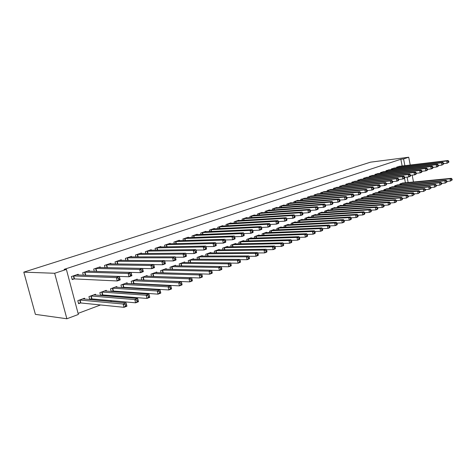 <?xml version="1.0" encoding="UTF-8"?>
<svg xmlns="http://www.w3.org/2000/svg" width="476" height="476" viewBox="0 0 476 476"><rect width="100%" height="100%" fill="white"/><g stroke="black" fill="none" stroke-linecap="round" stroke-linejoin="round"><path stroke-width="0.71" d="M78.082 313.387L100.555 304.955M109.938 301.433L111.908 300.701M121.326 297.161L122.998 296.536M132.453 292.99L133.833 292.472M143.324 288.908L144.436 288.492M153.95 284.922L154.801 284.606M164.339 281.024L164.94 280.798M174.502 277.21L174.865 277.08M78.361 314.452L66.878 318.771L35.397 314.362L23.8 272.141L370.548 162.167L408.717 157.229L403.565 158.919L400.851 159.264L64.111 269.368L66.39 269.428L78.361 314.452M95.736 295.102L95.509 294.239L88.941 296.625L89.72 299.588L91.499 298.94M89.5 271.231L89.315 270.523L82.669 272.754L83.312 275.199M85.252 275.14L84.901 275.259M117.007 287.308L116.804 286.522L110.515 288.801L111.211 291.496M112.967 291.086L111.753 291.532M111.009 263.924L110.843 263.276L104.482 265.418L105.053 267.637M137.386 279.846L137.207 279.126L131.174 281.316L131.798 283.773M133.53 283.565L132.828 283.827M131.608 256.933L131.459 256.344L125.366 258.391L125.878 260.414M156.925 272.7L156.765 272.04L150.981 274.134L151.541 276.389M151.362 250.239L151.225 249.692L145.382 251.661L145.846 253.518M175.674 265.846L175.525 265.239L169.98 267.25L170.485 269.327M170.307 243.819L170.188 243.313L164.577 245.2L164.999 246.913M193.684 259.271L193.548 258.706L188.216 260.64L188.68 262.562M188.502 237.655L188.395 237.191L183.01 239L183.391 240.582M210.999 252.952L210.874 252.429L205.745 254.285L206.167 256.07M205.995 231.741L205.888 231.306L200.711 233.044L201.062 234.513M227.647 246.877L227.534 246.389L222.601 248.174L222.994 249.84M222.81 226.046L222.714 225.642L217.734 227.32L218.056 228.688M243.682 241.035L243.575 240.576L238.827 242.296L239.184 243.849M239 220.572L238.91 220.198L234.121 221.81L234.412 223.089M259.123 235.406L259.027 234.971L254.452 236.631L254.779 238.089M254.589 215.301L254.511 214.95L249.894 216.503L250.162 217.699M274.009 229.979L273.92 229.575L269.505 231.175L269.815 232.544M269.618 210.225L269.547 209.892L265.09 211.392L265.34 212.516M288.367 224.749L288.283 224.369L284.029 225.91L284.309 227.201M284.113 205.329L284.041 205.013L279.745 206.459L279.983 207.518M302.23 219.704L302.153 219.341L298.041 220.834L298.303 222.048M298.101 200.604L298.035 200.307L293.888 201.699L294.108 202.699M315.618 214.831L315.54 214.486L311.572 215.925L311.816 217.074M311.607 196.041L307.544 197.112L307.746 198.052M328.553 210.118L328.482 209.797L324.65 211.189L324.876 212.272M324.662 191.638L320.735 192.673L320.925 193.565M341.06 205.567L340.995 205.263L337.288 206.608L337.502 207.637M337.282 187.377L333.486 188.383L333.664 189.228M353.162 201.164L349.515 202.175L349.717 203.157M349.491 183.254L345.82 184.236L345.987 185.039M364.878 196.903L361.349 197.885L361.534 198.819M361.308 179.268L357.756 180.22L357.91 180.987M376.224 192.774L372.803 193.732L372.982 194.619M372.75 175.406L369.311 176.334L369.453 177.06M387.22 188.776L383.906 189.71L384.078 190.555M383.834 171.669L380.502 172.568L380.639 173.264M397.882 184.902L394.669 185.807L394.824 186.616M394.58 168.04L391.355 168.915L391.48 169.581M405.415 182.784L404.523 178.179M402.16 165.993L400.851 159.264M399.834 166.273L396.651 167.135L396.782 167.784M403.089 183.01L399.923 183.903L400.078 184.694M389.249 169.843L385.971 170.729L386.101 171.408M392.593 186.824L389.332 187.74L389.493 188.567M378.337 173.52L374.951 174.436L375.094 175.144M381.764 190.763L378.402 191.703L378.575 192.572M367.073 177.322L363.575 178.262L363.729 179.006M370.596 194.821L367.121 195.791L367.305 196.701M355.447 181.243L351.835 182.207L351.996 182.992M359.071 199.016L355.477 200.015L355.673 200.967M343.434 185.301L339.703 186.289L339.876 187.116M347.165 203.347L347.099 203.05L343.452 204.371L343.66 205.376M331.022 189.49L327.167 190.507L327.345 191.382M334.86 207.828L334.795 207.512L331.022 208.881L331.242 209.934M318.188 193.821L314.196 194.868L314.392 195.791M322.139 212.457L322.068 212.123L318.164 213.54L318.402 214.652M304.914 198.302L300.778 199.385L300.987 200.354M308.978 217.246L308.906 216.895L304.866 218.359L305.122 219.537M291.169 202.943L291.104 202.639L286.879 204.061L287.105 205.091M295.358 222.203L295.281 221.834L291.098 223.351L291.371 224.601M276.931 207.756L276.859 207.429L272.486 208.905L272.73 209.993M281.251 227.344L281.167 226.951L276.83 228.522L277.127 229.849M262.175 212.742L262.097 212.397L257.564 213.92L257.819 215.081M266.631 232.669L266.536 232.252L262.044 233.877L262.365 235.287M246.865 217.913L246.782 217.55L242.076 219.133L242.361 220.37M251.471 238.19L251.37 237.75L246.711 239.44L247.056 240.939M230.979 223.286L230.89 222.893L226.005 224.535L226.314 225.862M235.739 243.926L235.632 243.456L230.795 245.205L231.163 246.812M214.48 228.867L214.384 228.444L209.309 230.158L209.642 231.574M219.4 249.888L219.281 249.376L214.26 251.203L214.664 252.923M197.332 234.668L197.231 234.216L191.947 235.995L192.31 237.518M202.425 256.082L202.294 255.535L197.07 257.433L197.51 259.283M179.5 240.707L179.381 240.219L173.889 242.07L174.287 243.712M184.771 262.526L184.629 261.937L179.19 263.912L179.678 265.905M160.93 246.996L160.805 246.473L155.081 248.395L155.521 250.18M166.398 269.238L166.243 268.607L160.579 270.66L161.108 272.819M141.586 253.553L141.443 252.982L135.481 254.987L135.969 256.927M147.257 276.235L147.084 275.55L141.182 277.686L141.771 280.037M143.49 279.924L143.026 280.096M121.422 260.39L121.261 259.771L115.037 261.865L115.579 263.984M127.306 283.535L127.116 282.786L120.958 285.017L121.612 287.587M123.361 287.29L122.403 287.635M100.371 267.536L100.198 266.858L93.695 269.047L94.302 271.374M106.487 291.163L106.273 290.342L99.847 292.669L100.579 295.495M102.352 294.971L100.858 295.519M78.385 275.009L78.189 274.265L71.394 276.55L72.197 279.579L74.036 278.954M84.746 299.136L84.508 298.232L77.79 300.665L78.588 303.664L80.402 302.998M66.878 318.771L54.663 273.272L66.39 269.428M54.663 273.272L23.8 272.141M408.134 182.522L407.087 177.108M404.874 165.672L403.565 158.919M413.483 181.999L412.162 175.126M410.223 165.035L408.717 157.229M73.685 277.038L73.988 277.056M448.91 162.12L448.743 161.221L448.225 161.406L448.392 162.298L448.91 162.12L447.131 163.226L446.714 160.989L397.502 166.85M448.225 161.406L446.714 160.989L448.011 160.531L398.947 166.362M448.392 162.298L447.131 163.226L443.638 163.631M448.743 161.221L448.011 160.531M452.2 179.94L452.033 179.053L451.522 179.25L451.688 180.142L452.2 179.94L450.427 181.047L450.016 178.827L451.302 178.339L402.202 183.076M446.934 181.374L450.427 181.047L451.688 180.142M400.768 183.593L450.016 178.827L451.522 179.25M451.302 178.339L452.033 179.053M443.703 163.97L443.537 163.072L443.007 163.256L443.18 164.16L443.703 163.97L441.906 165.089L441.49 162.834L392.218 168.623M443.007 163.256L441.49 162.834L442.805 162.37L393.682 168.129M443.18 164.16L441.906 165.089L438.342 165.499M443.537 163.072L442.805 162.37M438.414 165.856L438.241 164.946L437.706 165.136L437.878 166.047L438.414 165.856L437.938 166.505L436.605 166.981L436.177 164.714L386.845 170.432M437.706 165.136L436.177 164.714L437.515 164.238L388.339 169.932M437.878 166.047L436.605 166.981L432.964 167.391M438.241 164.946L437.515 164.238M447.041 181.933L446.875 181.041L446.351 181.237L446.518 182.135L447.041 181.933L445.25 183.052L444.834 180.815L446.137 180.315L396.984 184.968M441.686 183.379L445.25 183.052L446.518 182.135M395.526 185.497L444.834 180.815L446.351 181.237M446.137 180.315L446.875 181.041M441.793 183.962L441.627 183.058L441.097 183.26L441.264 184.164L441.793 183.962L439.991 185.087L439.568 182.832L440.895 182.32L391.677 186.889M436.349 185.414L439.991 185.087L441.264 184.164M390.201 187.425L439.568 182.832L441.097 183.26M440.895 182.32L441.627 183.058M433.035 167.772L432.862 166.856L432.315 167.046L432.488 167.963L433.035 167.772L432.565 168.427L431.208 168.909L430.774 166.618L381.395 172.264M432.315 167.046L430.774 166.618L432.137 166.136L382.906 171.759M432.488 167.963L431.208 168.909L427.49 169.319M432.862 166.856L432.137 166.136M427.561 169.718L427.388 168.796L426.835 168.992L427.014 169.914L427.561 169.718L427.103 170.372L425.722 170.866L425.288 168.558L375.856 174.127M426.835 168.992L425.288 168.558L426.669 168.07L377.391 173.609M427.014 169.914L425.722 170.866L421.92 171.283M427.388 168.796L426.669 168.07M436.462 186.021L436.29 185.11L435.754 185.319L435.927 186.229L436.462 186.021L434.647 187.151L434.219 184.878L435.564 184.367L386.292 188.841M430.923 187.479L434.647 187.151L435.927 186.229M384.792 189.388L434.219 184.878L435.754 185.319M435.564 184.367L436.29 185.11M431.042 188.109L430.869 187.193L430.322 187.407L430.494 188.323L431.042 188.109L429.209 189.258L428.775 186.967L430.143 186.443L380.824 190.828M425.407 189.585L429.209 189.258L430.494 188.323M379.295 191.382L428.775 186.967L430.322 187.407M430.143 186.443L430.869 187.193M422.004 171.699L421.825 170.771L421.26 170.967L421.438 171.901L422.004 171.699L421.546 172.354L420.147 172.853L419.701 170.527L370.227 176.025M421.26 170.967L419.701 170.527L421.105 170.033L371.792 175.495M421.438 171.901L420.147 172.853L416.262 173.276M421.825 170.771L421.105 170.033M425.532 190.239L425.354 189.317L424.8 189.531L424.973 190.454L425.532 190.239L423.682 191.394L423.241 189.085L424.634 188.55L375.267 192.84M419.79 191.721L423.682 191.394L424.973 190.454M373.719 193.399L423.241 189.085L424.8 189.531M424.634 188.55L425.354 189.317M416.345 173.716L416.167 172.776L415.596 172.978L415.774 173.918L416.345 173.716L415.899 174.371L414.471 174.882L414.025 172.538L364.509 177.947M415.596 172.978L414.025 172.538L415.453 172.032L366.098 177.411M415.774 173.918L414.471 174.882L410.502 175.299M416.167 172.776L415.453 172.032M419.927 192.405L419.749 191.471L419.178 191.691L419.356 192.625L419.927 192.405L418.059 193.571L417.613 191.239L419.029 190.697L369.626 194.886M414.084 193.893L418.059 193.571L419.356 192.625M368.049 195.457L417.613 191.239L419.178 191.691M419.029 190.697L419.749 191.471M410.592 175.763L410.407 174.817L409.824 175.025L410.009 175.971L410.592 175.763L410.151 176.423L408.7 176.941L408.247 174.573L358.702 179.898M409.824 175.025L408.247 174.573L409.699 174.061L360.314 179.357M410.009 175.971L408.7 176.941L404.642 177.364M410.407 174.817L409.699 174.061M414.221 194.607L414.043 193.667L413.465 193.887L413.644 194.827L414.221 194.607L412.341 195.779L411.889 193.435L413.329 192.881L363.89 196.963M408.277 196.106L412.341 195.779L413.644 194.827M362.29 197.546L411.889 193.435L413.465 193.887M413.329 192.881L414.043 193.667M404.737 177.845L404.552 176.893L403.957 177.102L404.148 178.06L404.737 177.845L404.308 178.506L402.833 179.035L402.369 176.65L352.799 181.886M403.957 177.102L402.369 176.65L403.844 176.126L354.442 181.332M404.148 178.06L402.833 179.035L398.68 179.458M404.552 176.893L403.844 176.126M408.42 196.844L408.235 195.898L407.652 196.124L407.837 197.07L408.42 196.844L406.522 198.034L406.064 195.666L407.527 195.1L358.059 199.075M402.369 198.349L406.522 198.034L407.837 197.07M356.435 199.664L406.064 195.666L407.652 196.124M407.527 195.1L408.235 195.898M398.781 179.97L398.59 179.006L397.99 179.22L398.18 180.184L398.781 179.97L398.358 180.63L396.859 181.166L396.389 178.762L346.802 183.903M397.99 179.22L396.389 178.762L397.894 178.232L348.468 183.343M398.18 180.184L396.859 181.166L392.611 181.594M398.59 179.006L397.894 178.232M402.517 199.123L402.333 198.171L401.738 198.403L401.922 199.355L402.517 199.123L402.095 199.747L400.608 200.319L400.137 197.933L401.631 197.361L352.139 201.223M396.353 200.64L400.608 200.319L401.922 199.355M350.485 201.824L400.137 197.933L401.738 198.403M401.631 197.361L402.333 198.171M392.718 182.13L392.527 181.16L391.915 181.374L392.105 182.344L392.718 182.13L392.307 182.79L390.778 183.337L390.302 180.91L340.703 185.955M391.915 181.374L390.302 180.91L391.831 180.374L342.393 185.384M392.105 182.344L390.778 183.337L386.435 183.76M392.527 181.16L391.831 180.374M396.514 201.443L396.324 200.485L395.717 200.717L395.907 201.681L396.514 201.443L396.097 202.062L394.58 202.651L394.11 200.241L395.627 199.664L346.117 203.407M390.237 202.966L394.58 202.651L395.907 201.681M344.44 204.014L394.11 200.241L395.717 200.717M395.627 199.664L396.324 200.485M386.548 184.325L386.357 183.349L385.733 183.569L385.923 184.545L386.548 184.325L386.149 184.991L384.59 185.545L384.108 183.099L334.497 188.044M385.733 183.569L384.108 183.099L385.667 182.552L336.223 187.461M385.923 184.545L384.59 185.545L380.151 185.973M386.357 183.349L385.667 182.552M390.403 203.805L390.213 202.835L389.594 203.073L389.784 204.043L390.403 203.805L389.993 204.424L388.452 205.019L387.97 202.597L389.517 202.002L340.001 205.62M384.007 205.329L388.452 205.019L389.784 204.043M338.293 206.245L387.97 202.597L389.594 203.073M389.517 202.002L390.213 202.835M380.27 186.562L380.074 185.575L379.437 185.801L379.634 186.788L380.27 186.562L379.878 187.229L378.295 187.794L377.801 185.325L328.196 190.162M379.437 185.801L377.801 185.325L379.39 184.765L329.945 189.573M379.634 186.788L378.295 187.794L373.749 188.216M380.074 185.575L379.39 184.765M384.18 206.209L383.983 205.227L383.358 205.471L383.555 206.447L384.18 206.209L383.787 206.828L382.216 207.435L381.722 204.989L383.299 204.388L333.777 207.875M377.664 207.738L382.216 207.435L383.555 206.447M332.04 208.506L381.722 204.989L383.358 205.471M383.299 204.388L383.983 205.227M373.874 188.841L373.672 187.841L373.029 188.074L373.226 189.067L373.874 188.841L373.493 189.507L371.881 190.079L371.381 187.592L321.782 192.316M373.029 188.074L371.381 187.592L372.994 187.026L323.567 191.721M373.226 189.067L371.881 190.079L367.228 190.507M373.672 187.841L372.994 187.026M377.849 208.655L377.647 207.667L377.01 207.911L377.206 208.899L377.849 208.655L377.462 209.273L375.862 209.892L375.368 207.423L376.968 206.81L327.452 210.172M371.203 210.19L375.862 209.892L377.206 208.899M325.685 210.809L375.368 207.423L377.01 207.911M376.968 206.81L377.647 207.667M367.359 191.156L367.157 190.156L366.502 190.388L366.704 191.394L367.359 191.156L366.996 191.828L365.348 192.411L364.842 189.9L315.261 194.511M366.502 190.388L364.842 189.9L366.484 189.323L317.075 193.905M366.704 191.394L365.348 192.411L360.588 192.834M367.157 190.156L366.484 189.323M371.399 211.142L371.197 210.148L370.542 210.398L370.745 211.398L371.399 211.142L371.024 211.766L369.394 212.391L368.888 209.904L370.518 209.279L321.02 212.504M312.649 215.539L362.295 212.433L363.956 211.796L364.628 212.677L363.962 212.933L364.164 213.938L364.83 213.682L364.628 212.677L369.394 212.391L370.745 211.398M319.223 213.153L368.888 209.904L370.542 210.398M370.518 209.279L371.197 210.148M360.731 193.518L360.522 192.506L359.856 192.744L360.058 193.756L360.731 193.518L360.374 194.19L358.696 194.785L358.184 192.256L308.627 196.743M359.856 192.744L358.184 192.256L359.856 191.661L310.471 196.124M360.058 193.756L358.696 194.785L353.829 195.208M360.522 192.506L359.856 191.661M364.83 213.682L364.467 214.301L362.807 214.944L362.295 212.433L363.962 212.933M305.961 217.96L355.578 215.003L357.268 214.355L357.934 215.247L357.256 215.509L357.464 216.526L358.142 216.265L357.934 215.247L362.807 214.944L364.164 213.938M363.956 211.796L314.475 214.872M353.977 195.928L353.763 194.904L353.085 195.148L353.293 196.171L353.977 195.928L353.626 196.594L351.925 197.201L351.401 194.648L301.879 199.016M353.085 195.148L351.401 194.648L353.109 194.047L303.753 198.385M353.293 196.171L351.925 197.201L346.939 197.623M353.763 194.904L353.109 194.047M358.142 216.265L357.785 216.883L356.096 217.538L355.578 215.003L357.256 215.509M351.074 217.818L356.096 217.538L357.464 216.526M357.268 214.355L307.817 217.288M347.093 198.379L346.879 197.344L346.183 197.594L346.397 198.623L347.093 198.379L346.76 199.045L345.023 199.664L344.487 197.088L295.013 201.324M346.183 197.594L344.487 197.088L346.23 196.475L296.923 200.682M346.397 198.623L345.023 199.664L339.912 200.081M346.879 197.344L346.23 196.475M351.324 218.895L351.115 217.871L350.425 218.139L350.633 219.162L351.324 218.895L350.985 219.513L349.265 220.18L348.735 217.627L350.455 216.967L301.046 219.739M344.1 220.453L349.265 220.18L350.633 219.162M299.154 220.43L348.735 217.627L350.425 218.139M350.455 216.967L351.115 217.871M340.078 200.872L339.864 199.837L339.156 200.087L339.37 201.128L340.078 200.872L339.757 201.544L337.99 202.175L337.448 199.575L288.022 203.674M339.156 200.087L337.448 199.575L339.221 198.95L289.967 203.02M339.37 201.128L337.99 202.175L332.754 202.586M339.864 199.837L339.221 198.95M344.38 221.578L344.166 220.543L343.464 220.816L343.678 221.846L344.38 221.578L344.053 222.197L342.298 222.875L341.762 220.299L343.517 219.626L294.156 222.238M336.996 223.137L342.298 222.875L343.678 221.846M292.228 222.941L341.762 220.299L343.464 220.816M343.517 219.626L344.166 220.543M332.932 203.419L332.712 202.371L331.986 202.627L332.206 203.68L332.932 203.419L332.623 204.091L330.82 204.734L330.267 202.11L280.911 206.066M331.986 202.627L330.267 202.11L332.075 201.473L282.887 205.4M332.206 203.68L330.82 204.734L325.459 205.144M332.712 202.371L332.075 201.473M337.305 224.309L337.085 223.268L336.371 223.541L336.586 224.583L337.305 224.309L336.984 224.928L335.199 225.618L334.652 223.018L336.443 222.334L287.141 224.785M329.749 225.868L335.199 225.618L336.586 224.583M285.183 225.493L334.652 223.018L336.371 223.541M336.443 222.334L337.085 223.268M325.643 206.013L325.423 204.954L324.686 205.215L324.906 206.275L325.643 206.013L325.352 206.685L323.513 207.346L322.954 204.698L273.67 208.506M324.686 205.215L322.954 204.698L324.793 204.043L275.681 207.828M324.906 206.275L323.513 207.346L318.022 207.744M325.423 204.954L324.793 204.043M330.088 227.094L329.868 226.046L329.136 226.326L329.362 227.373L330.088 227.094L329.785 227.712L327.964 228.42L327.411 225.791L329.237 225.094L280.001 227.373M322.365 228.653L327.964 228.42L329.362 227.373M278.008 228.093L327.411 225.791L329.136 226.326M329.237 225.094L329.868 226.046M318.218 208.661L317.986 207.59L317.236 207.857L317.462 208.928L318.218 208.661L317.938 209.333L316.064 209.999L315.493 207.328L266.298 210.981M317.236 207.857L315.493 207.328L317.373 206.667L268.345 210.297M317.462 208.928L316.064 209.999L310.435 210.392M317.986 207.59L317.373 206.667M322.734 229.932L322.508 228.873L321.764 229.158L321.99 230.223L322.734 229.932L322.448 230.551L320.592 231.271L320.027 228.623L321.883 227.909L272.73 230.003M314.838 231.491L320.592 231.271L321.99 230.223M270.701 230.741L320.027 228.623L321.764 229.158M321.883 227.909L322.508 228.873M310.638 211.356L310.411 210.279L309.644 210.553L309.876 211.63L310.638 211.356L310.376 212.028L308.466 212.712L307.883 210.017L258.789 213.51M309.644 210.553L307.883 210.017L309.799 209.339L260.878 212.808M309.876 211.63L308.466 212.712L302.694 213.099M310.411 210.279L309.799 209.339M315.237 232.829L315.005 231.758L314.249 232.05L314.475 233.121L315.237 232.829L314.963 233.448L313.071 234.18L312.494 231.509L314.392 230.783L265.334 232.687M307.163 234.382L313.071 234.18L314.475 233.121M263.264 233.436L312.494 231.509L314.249 232.05M314.392 230.783L315.005 231.758M302.914 214.111L302.676 213.022L301.897 213.302L302.129 214.39L302.914 214.111L302.665 214.783L300.713 215.479L300.124 212.754L251.144 216.08M301.897 213.302L300.124 212.754L302.082 212.064L253.268 215.366M302.129 214.39L300.713 215.479L294.799 215.854M302.676 213.022L302.082 212.064M307.591 235.781L307.353 234.704L306.58 235.001L306.818 236.078L307.591 235.781L307.329 236.399L305.402 237.149L304.818 234.448L306.752 233.71L257.796 235.418M299.333 237.334L305.402 237.149L306.818 236.078M255.689 236.185L304.818 234.448L306.58 235.001M306.752 233.71L307.353 234.704M295.031 216.919L294.793 215.818L293.995 216.104L294.233 217.199L295.031 216.919L294.799 217.591L292.811 218.3L292.21 215.551L243.355 218.704M293.995 216.104L292.21 215.551L294.204 214.849L245.521 217.972M294.233 217.199L292.811 218.3L286.736 218.662L285.933 218.96L286.177 220.073L286.986 219.781L286.171 217.687L284.136 218.407L235.418 221.37M294.793 215.818L294.204 214.849M299.785 238.797L299.553 237.708L298.761 238.012L298.999 239.101L299.785 238.797L299.547 239.41L297.577 240.172L296.982 237.447L298.958 236.691L250.12 238.202M291.342 240.338L297.577 240.172L298.999 239.101M247.972 238.982L296.982 237.447L298.761 238.012M298.958 236.691L299.553 237.708M237.625 220.632L286.171 217.687M286.986 219.781L286.778 220.453L284.743 221.179L278.502 221.53M286.177 220.073L284.743 221.179L284.136 218.407L285.933 218.96M291.83 241.867L291.586 240.767L290.782 241.076L291.026 242.177L291.83 241.867L291.604 242.48L289.592 243.26L288.991 240.511L291.003 239.737L242.296 241.035M283.19 243.403L289.592 243.26L291.026 242.177M240.112 241.832L288.991 240.511L290.782 241.076M291.003 239.737L291.586 240.767M278.781 222.703L278.531 221.584L277.704 221.881L277.948 223L278.781 222.703L278.585 223.375L276.514 224.119L275.89 221.316L227.332 224.095M277.704 221.881L275.89 221.316L277.966 220.584L229.581 223.333M277.948 223L276.514 224.119L270.088 224.452M278.531 221.584L277.966 220.584M283.708 245.003L283.458 243.896L282.637 244.212L282.887 245.324L283.708 245.003L283.5 245.616L281.447 246.413L280.834 243.635L282.887 242.849L234.329 243.926M274.872 246.526L281.447 246.413L282.887 245.324M232.104 244.729L280.834 243.635L282.637 244.212M282.887 242.849L283.458 243.896M270.404 225.689L270.148 224.559L269.303 224.856L269.553 225.993L270.404 225.689L270.225 226.362L268.107 227.117L267.476 224.285L219.085 226.868M269.303 224.856L267.476 224.285L269.594 223.536L221.382 226.094M269.553 225.993L268.107 227.117L261.508 227.433M270.148 224.559L269.594 223.536M275.414 248.204L275.164 247.086L274.325 247.407L274.581 248.531L275.414 248.204L275.229 248.817L273.135 249.626L272.51 246.824L274.604 246.021L226.213 246.865M266.381 249.716L273.135 249.626L274.581 248.531M223.94 247.693L272.51 246.824L274.325 247.407M274.604 246.021L275.164 247.086M261.848 228.736L261.592 227.593L260.723 227.903L260.979 229.045L261.848 228.736L261.693 229.408L259.527 230.176L258.885 227.32L210.684 229.694M260.723 227.903L258.885 227.32L261.05 226.558L213.022 228.908M260.979 229.045L259.527 230.176L252.738 230.473M261.592 227.593L261.05 226.558M266.953 251.471L266.697 250.34L265.84 250.673L266.096 251.804L266.953 251.471L266.786 252.084L264.644 252.911L264.007 250.078L266.149 249.257L217.937 249.87M257.712 252.964L264.644 252.911L266.096 251.804M215.616 250.709L264.007 250.078L265.84 250.673M266.149 249.257L266.697 250.34M253.107 231.848L252.851 230.693L251.965 231.009L252.226 232.163L253.107 231.848L252.976 232.514L250.769 233.305L250.114 230.42L202.116 232.574M251.965 231.009L250.114 230.42L252.322 229.64L204.501 231.77M252.226 232.163L250.769 233.305L243.789 233.579M252.851 230.693L252.322 229.64M258.313 254.809L258.051 253.666L257.177 254.005L257.439 255.148L258.313 254.809L258.165 255.416L255.981 256.261L255.332 253.405L257.516 252.566L209.494 252.929M248.859 256.278L255.981 256.261L257.439 255.148M207.137 253.779L255.332 253.405L257.177 254.005M257.516 252.566L258.051 253.666M244.188 235.025L243.92 233.859L243.016 234.18L243.284 235.346L244.188 235.025L244.075 235.691L241.82 236.501L241.154 233.585L193.381 235.513M243.016 234.18L241.154 233.585L243.409 232.788L195.809 234.698M243.284 235.346L241.82 236.501L234.638 236.75M243.92 233.859L243.409 232.788M249.483 258.218L249.222 257.064L248.329 257.409L248.591 258.563L249.483 258.218L249.359 258.825L247.127 259.688L246.467 256.802L248.698 255.945L200.89 256.046M239.815 259.664L247.127 259.688L248.591 258.563M198.486 256.915L246.467 256.802L248.329 257.409M248.698 255.945L249.222 257.064M235.067 238.274L234.799 237.096L233.877 237.423L234.144 238.601L235.067 238.274L234.977 238.94L232.675 239.761L231.996 236.816L184.468 238.512M233.877 237.423L231.996 236.816L234.305 236.001L186.949 237.679M234.144 238.601L232.675 239.761L225.297 239.981M234.799 237.096L234.305 236.001M240.469 261.699L240.196 260.533L239.285 260.884L239.553 262.056L240.469 261.699L240.362 262.306L238.083 263.186L237.411 260.271L239.696 259.396L192.12 259.224M230.574 263.115L238.083 263.186L239.553 262.056M189.662 260.116L237.411 260.271L239.285 260.884M239.696 259.396L240.196 260.533M225.755 241.588L225.475 240.398L224.535 240.737L224.809 241.927L225.755 241.588L225.684 242.254L223.333 243.093L222.637 240.124L175.376 241.57M224.535 240.737L222.637 240.124L224.993 239.291L177.905 240.719M224.809 241.927L223.333 243.093L215.747 243.284M225.475 240.398L224.993 239.291M231.253 265.257L230.979 264.079L230.045 264.442L230.319 265.62L231.253 265.257L231.175 265.858L228.843 266.756L228.159 263.811L230.491 262.919L183.171 262.466M221.132 266.643L228.843 266.756L230.319 265.62M180.666 263.377L228.159 263.811L230.045 264.442M230.491 262.919L230.979 264.079M216.229 244.979L215.949 243.777L214.985 244.123L215.265 245.324L216.229 244.979L216.187 245.646L213.778 246.503L213.075 243.498L166.1 244.688M214.985 244.123L213.075 243.498L215.485 242.647L168.683 243.819M215.265 245.324L213.778 246.503L205.983 246.657M215.949 243.777L215.485 242.647M221.834 268.892L221.56 267.702L220.602 268.071L220.882 269.261L221.834 268.892L221.78 269.493L219.4 270.41L218.698 267.435L221.084 266.524L174.037 265.781M211.481 270.243L219.4 270.41L220.882 269.261M171.485 266.703L218.698 267.435L220.602 268.071M221.084 266.524L221.56 267.702M206.495 248.448L206.203 247.234L205.221 247.585L205.507 248.799L206.495 248.448L206.477 249.109L204.014 249.989L203.294 246.955L156.628 247.877M205.221 247.585L203.294 246.955L205.757 246.08L159.264 246.99M205.507 248.799L204.014 249.989L195.999 250.096M206.203 247.234L205.757 246.08M212.213 272.611L211.927 271.409L210.951 271.784L211.237 272.986L212.213 272.611L212.177 273.206L209.743 274.146L209.029 271.142L211.469 270.207L164.72 269.154M162.774 272.867L209.743 274.146L211.237 272.986M162.114 270.1L209.029 271.142L210.951 271.784M211.469 270.207L211.927 271.409M196.534 251.994L196.243 250.769L195.231 251.126L195.529 252.351L196.534 251.994L196.546 252.655L194.03 253.553L193.292 250.483L146.965 251.126M195.231 251.126L193.292 250.483L195.815 249.597L149.654 250.221M195.529 252.351L194.03 253.553L185.789 253.613M196.243 250.769L195.815 249.597M202.365 276.413L202.074 275.199L201.08 275.58L201.372 276.8L202.365 276.413L202.359 277.002L199.872 277.966L199.146 274.926L201.64 273.974L155.212 272.605M152.647 276.431L199.872 277.966L201.372 276.8M152.546 273.569L199.146 274.926L201.08 275.58M201.64 273.974L202.074 275.199M186.348 255.624L186.051 254.38L185.021 254.749L185.319 255.987L186.348 255.624L186.39 256.278L183.813 257.201L183.064 254.095L137.1 254.446M185.021 254.749L183.064 254.095L185.646 253.184L139.843 253.524M185.319 255.987L183.813 257.201L175.346 257.207M186.051 254.38L185.646 253.184M192.298 280.299L192.001 279.073L190.983 279.466L191.281 280.697L192.298 280.299L192.322 280.888L189.775 281.869L189.031 278.799L191.584 277.823L145.501 276.122M142.312 280.061L189.775 281.869L191.281 280.697M142.782 277.109L189.031 278.799L190.983 279.466M191.584 277.823L192.001 279.073M175.93 259.337L175.626 258.081L174.567 258.456L174.87 259.712L175.93 259.337L175.995 259.985L173.359 260.931L172.598 257.796L127.021 257.837M174.567 258.456L172.598 257.796L175.233 256.861L129.823 256.891M174.87 259.712L173.359 260.931L164.66 260.878M175.626 258.081L175.233 256.861M181.999 284.279L181.695 283.036L180.654 283.44L180.951 284.684L181.999 284.279L182.046 284.862L179.446 285.868L178.684 282.762L181.296 281.762L135.589 279.715M131.798 283.767L133.982 283.535L179.446 285.868L180.951 284.684M132.81 280.721L178.684 282.762L180.654 283.44M181.296 281.762L181.695 283.036M165.261 263.133L164.952 261.865L163.869 262.246L164.184 263.52L165.261 263.133L165.362 263.781L162.661 264.745L161.882 261.574L116.727 261.3M163.869 262.246L161.882 261.574L164.583 260.622L119.589 260.336M164.184 263.52L162.661 264.745L153.724 264.626M164.952 261.865L164.583 260.622M171.455 288.349L171.146 287.093L170.081 287.504L170.39 288.759L171.455 288.349L171.538 288.926L168.873 289.955L168.099 286.82L170.771 285.796L125.462 283.387M121.588 287.486L123.814 287.26L168.873 289.955L170.39 288.759M122.624 284.416L168.099 286.82L170.081 287.504M170.771 285.796L171.146 287.093M154.343 267.024L154.028 265.739L152.921 266.132L153.236 267.417L154.343 267.024L154.474 267.667L151.713 268.654L150.916 265.447L106.207 264.84M152.921 266.132L150.916 265.447L153.683 264.472L109.135 263.853M153.236 267.417L151.713 268.654L142.532 268.464M154.028 265.739L153.683 264.472M160.668 292.514L160.352 291.247L159.258 291.669L159.573 292.936L160.668 292.514L160.781 293.085L158.05 294.144L157.258 290.973L159.995 289.926L115.121 287.135M111.158 291.288L113.419 291.062L158.05 294.144L159.573 292.936M112.223 288.182L157.258 290.973L159.258 291.669M159.995 289.926L160.352 291.247M141.705 270.112L142.026 271.409L143.163 271.005L142.836 269.708L141.705 270.112L139.682 269.416L142.52 268.416L143.33 271.647L140.497 272.659L139.682 269.416L95.456 268.452M98.449 267.447L142.52 268.416L142.836 269.708M142.026 271.409L140.497 272.659L96.128 271.427M143.163 271.005L143.33 271.647M149.297 295.501L148.179 295.929L148.5 297.214L149.619 296.78L148.964 294.15L149.761 297.345L146.971 298.428L146.162 295.221L148.964 294.15L104.547 290.967M100.495 295.174L102.804 294.941L146.971 298.428L148.5 297.214M101.59 292.038L146.162 295.221L148.179 295.929M149.761 297.345L149.619 296.78M130.216 274.182L130.549 275.497L131.709 275.08L131.376 273.771L130.216 274.182L128.181 273.48L131.084 272.456L131.911 275.723L129.014 276.758L128.181 273.48L84.472 272.147M87.53 271.118L131.084 272.456L131.376 273.771M130.549 275.497L129.014 276.758L84.436 275.241M131.709 275.08L131.911 275.723M137.975 299.856L136.826 300.296L137.153 301.594L138.302 301.153L137.665 298.476L138.486 301.713L135.624 302.819L134.797 299.577L137.665 298.476L93.748 294.882M89.601 299.142L91.951 298.916L135.624 302.819L137.153 301.594M90.72 295.977L134.797 299.577L136.826 300.296M138.486 301.713L138.302 301.153M118.441 278.359L118.786 279.686L119.97 279.263L119.631 277.936L118.441 278.359L116.394 277.639L119.369 276.592L120.214 279.894L117.245 280.959L116.394 277.639L73.233 275.931M76.362 274.878L119.369 276.592L119.631 277.936M118.786 279.686L117.245 280.959L74.482 278.912L72.096 279.192M119.97 279.263L120.214 279.894M126.378 304.313L125.2 304.765L125.533 306.08L126.711 305.628L126.092 302.909L126.931 306.181L123.998 307.317L123.153 304.033L126.092 302.909L82.705 298.886M78.463 303.2L80.855 302.974L123.998 307.317L125.533 306.08M79.611 300.005L123.153 304.033L125.2 304.765M80.843 302.974L80.051 299.981L80.855 302.974M126.931 306.181L126.711 305.628M397.924 166.784L398.091 167.629M397.633 166.826L397.799 167.665M401.101 184.599L400.899 183.575M401.393 184.569L401.191 183.54M392.64 168.564L392.807 169.426M392.349 168.605L392.516 169.462M387.268 170.366L387.446 171.253M386.976 170.408L387.149 171.289M395.859 186.521L395.657 185.473M396.151 186.491L395.949 185.438M390.54 188.472L390.332 187.407M390.838 188.448L390.623 187.371M381.817 172.199L381.996 173.109M381.526 172.247L381.704 173.139M376.278 174.067L376.468 174.995M375.986 174.109L376.171 175.025M385.138 190.459L384.923 189.365M385.435 190.436L385.215 189.329M379.652 192.477L379.432 191.358M379.949 192.453L379.723 191.322M370.655 175.959L370.846 176.911M370.364 176.001L370.548 176.941M374.082 194.529L373.85 193.381M374.374 194.5L374.142 193.345M364.937 177.881L365.14 178.857M364.646 177.923L364.842 178.887M368.418 196.612L368.18 195.434M368.716 196.582L368.478 195.398M359.13 179.833L359.332 180.832M358.839 179.874L359.035 180.868M362.664 198.724L362.42 197.522M362.962 198.7L362.718 197.486M353.228 181.82L353.442 182.844M352.936 181.862L353.138 182.873M356.822 200.878L356.572 199.646M357.119 200.854L356.863 199.611M347.23 183.843L347.45 184.89M346.933 183.879L347.147 184.92M350.883 203.068L350.622 201.8M351.181 203.044L350.919 201.764M341.131 185.89L341.357 186.967M340.834 185.932L341.054 186.997M344.844 205.293L344.576 203.996M345.142 205.269L344.874 203.96M334.931 187.978L335.163 189.085M334.634 188.02L334.866 189.115M338.704 207.554L338.43 206.221M339.007 207.53L338.728 206.185M328.63 190.102L328.868 191.233M328.333 190.138L328.565 191.263M332.462 209.851L332.177 208.488M332.766 209.833L332.48 208.452M322.222 192.256L322.466 193.423M321.919 192.298L322.163 193.452M326.12 212.195L325.822 210.791M326.423 212.171L326.125 210.755M315.701 194.452L315.957 195.648M315.398 194.488L315.653 195.678M319.664 214.575L319.36 213.135M319.967 214.557L319.658 213.099M309.067 196.683L309.329 197.915M308.769 196.719L309.025 197.939M313.101 216.996L312.786 215.515M313.404 216.979L313.089 215.485M302.32 198.956L302.593 200.218M302.022 198.992L302.29 200.247M306.425 219.466L306.098 217.943M306.728 219.448L306.401 217.907M295.453 201.265L295.739 202.568M295.156 201.3L295.429 202.592M299.636 221.977L299.291 220.406M299.94 221.959L299.594 220.376M288.468 203.615L288.759 204.954M288.164 203.651L288.456 204.977M292.722 224.529L292.371 222.917M293.026 224.517L292.669 222.887M281.358 206.007L281.655 207.387M281.054 206.048L281.352 207.411M285.689 227.135L285.32 225.475M285.993 227.117L285.624 225.44M274.116 208.446L274.432 209.868M273.813 208.482L274.122 209.892M278.525 229.783L278.145 228.075M278.835 229.771L278.448 228.046M266.744 210.927L267.072 212.391M266.441 210.963L266.762 212.415M271.237 232.484L270.844 230.723M271.546 232.472L271.147 230.693M259.236 213.45L259.575 214.962M258.932 213.486L259.265 214.985M263.817 235.239L263.406 233.418M264.12 235.227L263.71 233.389M251.59 216.027L251.941 217.586M251.286 216.062L251.637 217.603M256.255 238.042L255.832 236.161M256.564 238.03L256.136 236.132M243.801 218.645L244.17 220.257M243.498 218.68L243.861 220.275M248.555 240.898L248.115 238.958M248.865 240.892L248.418 238.934M235.864 221.316L236.245 222.982M235.56 221.352L235.941 223M240.719 243.813L240.255 241.808M241.023 243.807L240.559 241.784M227.778 224.035L228.177 225.761M227.474 224.071L227.867 225.779M232.728 246.788L232.246 244.712M233.038 246.782L232.55 244.688M219.537 226.808L219.954 228.593M219.234 226.844L219.644 228.611M224.583 249.817L224.083 247.669M224.892 249.811L224.392 247.645M211.136 229.64L211.564 231.485M210.826 229.67L211.261 231.497M216.288 252.911L215.765 250.685M216.598 252.905L216.068 250.662M202.568 232.52L203.02 234.436M202.264 232.556L202.711 234.448M207.828 256.064L207.28 253.762M208.137 256.064L207.59 253.738M193.827 235.459L194.303 237.447M193.524 235.495L193.994 237.459M199.2 259.289L198.635 256.897M199.515 259.289L198.938 256.873M184.92 238.458L185.414 240.523M184.617 238.488L185.105 240.529M190.406 262.573L189.811 260.098M190.715 262.579L190.114 260.075M175.828 241.516L176.346 243.658M175.525 241.546L176.037 243.67M181.439 265.935L180.815 263.359M181.749 265.941L181.118 263.335M166.552 244.64L167.094 246.871M166.249 244.67L166.784 246.877M172.282 269.368L171.628 266.685M172.598 269.374L171.937 266.667M157.08 247.829L157.657 250.144M156.777 247.853L157.348 250.15M162.941 272.849L162.262 270.082M163.244 272.831L162.566 270.065M147.417 251.078L148.018 253.5M147.114 251.108L147.709 253.5M153.391 276.342L152.695 273.551M153.694 276.324L152.998 273.533M137.546 254.398L138.183 256.921M137.249 254.428L137.873 256.921M143.639 279.906L142.931 277.091M143.942 279.894L143.234 277.074M127.473 257.79L128.139 260.426M127.169 257.813L127.83 260.426M133.679 283.553L132.959 280.703M133.982 283.535L133.262 280.691M117.173 261.259L117.881 264.013M116.876 261.276L117.572 264.007M123.51 287.272L122.778 284.398M123.814 287.26L123.076 284.38M106.66 264.793L107.403 267.685M106.356 264.817L107.094 267.679M113.121 291.074L112.372 288.17M113.419 291.062L112.675 288.153M95.908 268.41L96.676 271.374M95.611 268.434L96.378 271.397M102.501 294.953L101.739 292.02M102.804 294.941L102.037 292.008M84.918 272.111L85.704 275.104M84.621 272.129L85.406 275.122M91.648 298.922L90.874 295.959M91.951 298.916L91.172 295.953M73.685 275.89L74.482 278.912M73.387 275.907L74.185 278.93M80.557 302.98L79.766 299.987M73.673 275.89L74.476 278.912"/></g></svg>
